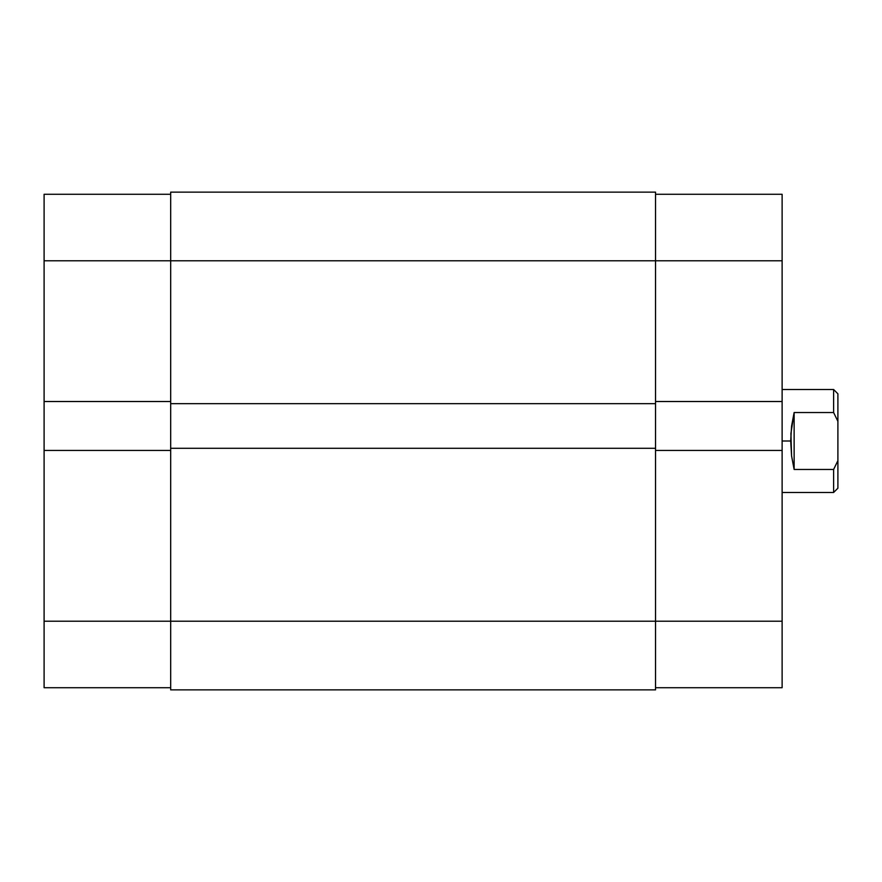 <?xml version="1.0" encoding="UTF-8"?>
<svg xmlns="http://www.w3.org/2000/svg" width="882" height="882" viewBox="0 0 882 882"><rect width="100%" height="100%" fill="white"/><g stroke="black" fill="none" stroke-linecap="round" stroke-linejoin="round"><path stroke-width="1.32" d="M44.1 450.437L44.1 621.215L170.678 621.215L44.1 621.215L44.1 687.717L170.678 687.717L44.1 687.717L44.1 401.519L44.1 450.437L170.678 450.437L44.1 450.437M170.678 194.283L44.1 194.283L44.1 401.519L170.678 401.519L44.1 401.519L44.1 260.785L170.678 260.785L44.1 260.785L44.1 194.283L170.678 194.283M655.535 192.133L170.678 192.133L170.678 260.785L655.535 260.785L655.535 192.133L170.678 192.133L170.678 403.669L655.535 403.669L655.535 260.785L170.678 260.785L170.678 403.669L655.535 403.669L655.535 448.299L655.535 260.785L782.125 260.785L655.535 260.785L655.535 192.133M170.678 403.669L170.678 448.299L655.535 448.299L170.678 448.299L170.678 621.215L655.535 621.215L655.535 448.299L655.535 621.215L170.678 621.215L170.678 689.867L655.535 689.867L655.535 621.215L655.535 689.867L170.678 689.867L170.678 403.669M782.125 401.519L782.125 194.283L655.535 194.283L782.125 194.283L782.125 450.437L782.125 401.519L655.535 401.519L782.125 401.519M655.535 687.717L782.125 687.717L782.125 450.437L655.535 450.437L782.125 450.437L782.125 621.215L655.535 621.215L782.125 621.215L782.125 687.717L655.535 687.717M837.9 393.802L837.9 421.342L833.611 412.533L794.131 412.533L790.922 433.492L791.573 455.862L794.131 469.467L794.131 412.533L794.131 469.467L833.611 469.467L837.9 460.658L837.9 421.342L837.9 488.198L837.9 460.658L833.611 469.467L833.611 492.487L833.611 469.467L794.131 469.467L791.573 455.862L790.702 441L782.125 441L790.702 441L791.573 426.138L794.131 412.533L833.611 412.533L833.611 389.513L833.611 412.533L837.9 421.342L837.9 393.802L833.611 389.513L782.125 389.513M837.9 488.198L833.611 492.487L782.125 492.487"/></g></svg>

